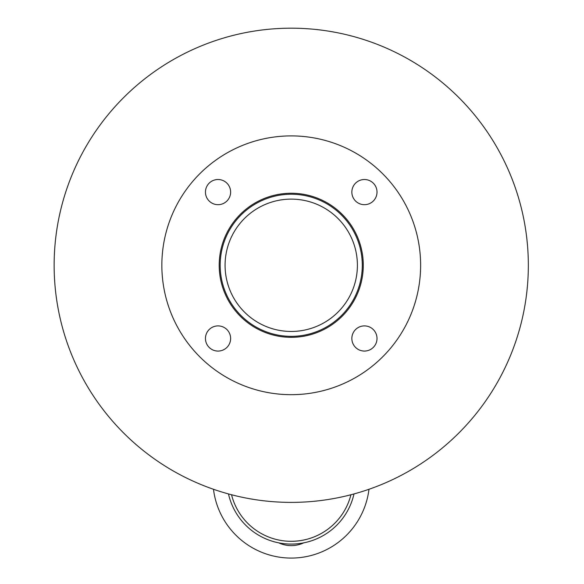 <?xml version="1.0" encoding="UTF-8"?>
<svg xmlns="http://www.w3.org/2000/svg" width="584" height="584" viewBox="0 0 584 584"><rect width="100%" height="100%" fill="white"/><g stroke="black" fill="none" stroke-linecap="round" stroke-linejoin="round"><path stroke-width="0.88" d="M357.401 265.289A66.167 66.167 0 0 1 258.15 322.587A66.167 66.167 0 0 1 258.15 207.992A66.167 66.167 0 0 1 357.401 265.289M362.292 265.289A71.058 71.058 0 0 1 255.704 326.828A71.058 71.058 0 0 1 255.704 203.75A71.058 71.058 0 0 1 362.292 265.289M363.277 265.289A72.036 72.036 0 0 1 255.215 327.675A72.036 72.036 0 0 1 255.215 202.903A72.036 72.036 0 0 1 363.277 265.289M230.629 192.092A12.592 12.592 0 0 1 211.744 202.998A12.592 12.592 0 0 1 211.744 181.193A12.592 12.592 0 0 1 230.629 192.092M230.629 338.486A12.592 12.592 0 0 1 211.744 349.385A12.592 12.592 0 0 1 211.744 327.58A12.592 12.592 0 0 1 230.629 338.486M377.016 338.486A12.592 12.592 0 0 1 358.138 349.385A12.592 12.592 0 0 1 358.138 327.58A12.592 12.592 0 0 1 377.016 338.486M377.016 192.092A12.592 12.592 0 0 1 358.138 202.998A12.592 12.592 0 0 1 358.138 181.193A12.592 12.592 0 0 1 377.016 192.092M420.626 265.289A129.392 129.392 0 0 1 226.541 377.344A129.392 129.392 0 0 1 226.541 153.234A129.392 129.392 0 0 1 420.626 265.289M368.986 489.282A78.336 78.336 0 0 1 213.481 489.282M303.68 542.879A29.653 29.653 0 0 1 278.787 542.879M231.541 494.757A61.546 61.546 0 0 0 350.926 494.757A61.546 61.546 0 0 1 291.233 541.295M353.999 493.933A64.35 64.35 0 0 1 228.475 493.933M528.337 265.289A237.104 237.104 0 0 1 172.681 470.624A237.104 237.104 0 0 1 172.681 59.955A237.104 237.104 0 0 1 528.337 265.289"/></g></svg>
